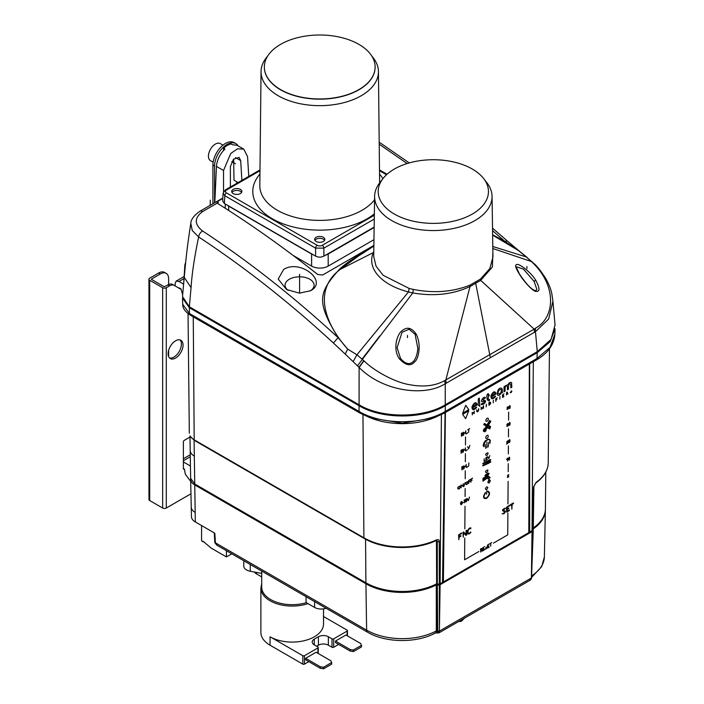 <?xml version="1.0" encoding="UTF-8"?>
<svg xmlns="http://www.w3.org/2000/svg" width="704" height="704" viewBox="0 0 704 704"><rect width="100%" height="100%" fill="white"/><g stroke="black" fill="none" stroke-linecap="round" stroke-linejoin="round"><path stroke-width="1.06" d="M483.657 178.561L486.939 182.802A58.722 33.906 180 0 1 492.052 196.346L492.958 256.925L489.834 268.55L480.445 279.074L469.894 285.173C452.522 292.002 433.664 293.418 413.318 289.414L409.103 288.411L383.187 275.317L376.05 266.182L373.71 256.423L374.607 196.346A58.722 33.906 180 0 1 379.72 182.802L383.002 178.561A55.132 31.83 180 0 1 394.346 169.048A55.132 31.83 180 0 1 472.314 169.048A55.132 31.83 180 0 1 483.657 178.561A55.132 31.83 180 0 1 472.314 214.06A55.132 31.83 180 0 1 394.346 214.06A55.132 31.83 180 0 1 383.002 178.561M373.78 251.46L373.261 252.718C367.013 267.406 379.597 284.363 408.47 291.958L356.928 354.772L363.994 360.853L359.11 367.462C382.721 391.362 423.438 396.51 443.678 384.622L445.254 383.75L444.497 380.714L534.125 329.129L534.503 332.226L445.254 383.75L445.254 404.809C422.778 418.449 381.542 418.44 359.11 404.809L189.341 306.786L182.494 296.516L184.237 277.358L191.066 287.628C191.937 273.777 194.462 256.881 198.642 236.949C199.03 234.397 200.332 232.399 202.55 230.956C194.216 224.321 194.216 217.87 202.55 211.605A4.99 2.886 60 0 0 199.91 211.27A4.99 2.886 60 0 1 199.91 211.27L222.816 198.044M492.052 196.346A58.722 33.906 180 0 1 474.857 220.616A58.722 33.906 180 0 1 391.802 220.616A58.722 33.906 180 0 1 374.607 196.346M373.771 252.349L340.349 269.306L339.548 269.192C318.349 292.97 316.087 301.435 338.078 337.638L347.688 349.114C323.752 322.555 313.412 289.282 340.349 269.306L358.266 256.159L373.859 246.083M202.55 230.956C248.785 261.378 293.964 296.938 338.078 337.638L333.432 343.042L345.233 354.086L347.688 349.114L356.928 354.772L353.118 361.627L359.11 367.462L359.11 404.809M409.103 288.411L408.47 291.958L412.808 292.926L357.447 365.834M413.318 289.414L412.808 292.926C433.91 296.569 452.98 294.439 470.026 286.519L480.682 280.368L492.404 266.983L492.888 252.182M339.548 269.192C344.37 264.607 352.114 259.16 362.789 252.824L369.934 248.697M222.79 198.414L218.038 201.159L217.316 203.086L218.02 203.702C251.469 224.629 284.68 248.213 317.662 274.454L322.634 275.009L373.877 245.423M492.624 234.749L504.865 241.349L507.302 240.962L492.527 228.158M379.218 144.214L407.158 163.548M492.562 230.657L504.865 241.349L519.05 250.879L507.302 240.953M283.642 269.43L278.221 279.057L286.502 289.485L299.411 293.154L310.482 290.752C328.513 281.838 300.705 258.72 283.642 269.43M216.99 202.356L217.316 203.086L202.55 211.605M248.758 176.396L247.562 156.614L243.76 149.151L237.6 148.799L230.762 153.446L223.529 170.491L216.445 166.408L214.817 202.664M552.842 300.678L555.042 324.975L551.082 339.407L537.275 351.683L445.254 404.809M184.237 277.358C186.542 251.777 188.074 241.314 190.784 223.397L192.289 230.604L198.642 236.949C244.622 267.203 289.555 302.562 333.432 343.042M469.894 285.173L470.026 286.519L445.799 380.125L446.213 383.196M444.497 380.714C435.054 385.942 423.438 387.27 409.658 384.701C395.542 382.58 374.502 371.263 363.994 360.853M415.976 333.802C411.629 327.853 407.229 326.682 402.767 330.282C397.399 332.754 392.128 349.175 399.529 358.934C405.724 365.526 410.784 366.467 414.726 361.75C418.458 359.269 421.837 344.45 415.976 333.802L415.105 334.33L417.842 348.462C416.398 363.994 408.258 367.972 400.497 358.38L397.109 347.635L402.046 332.27L409.147 329.243L415.105 334.33M533.166 263.182L533.993 263.578L533.166 263.182C556.996 286.73 554.594 317.055 536.518 327.545L534.125 329.129L480.682 280.368L480.445 279.074M532.946 262.962L526.328 256.969L533.685 263.287M535.788 280.271C539.845 288.042 539.977 291.755 536.202 291.386C533.271 291.975 523.257 280.826 519.402 274.094C515.266 267.546 514.562 264.352 517.299 264.502C518.742 263.63 530.174 271.154 535.788 280.271L534.063 281.327L536.853 289.362L535.955 290.717C534.239 290.33 530.2 289.907 519.482 274.041L516.032 266.658L523.398 269.086L534.063 281.327M535.339 328.266L535.454 331.672L548.61 319.088L552.878 301.426M492.8 246.497L526.328 256.969L518.443 250.536L492.633 235.145M223.529 191.717L223.529 170.491M236.773 181.808L236.799 183.295M233.658 159.06L233.983 180.198L238.075 182.565M243.69 149.107L237.107 145.306L232.382 144.716L231.062 143.95A17.002 9.821 120 0 0 223.617 148.245L223.52 150.454M241.886 180.356L240.689 160.591L239.07 157.388L233.49 159.227L230.393 166.531L230.393 187M216.445 166.408C216.999 159.949 219.833 154.15 224.937 149.01L223.617 148.245M288.191 290.382A14.511 8.378 180 0 1 289.318 279.268A14.511 8.378 180 0 1 309.69 279.171A14.511 8.378 180 0 1 310.156 290.928M325.547 255.174A11.73 6.776 180 0 0 328.196 254.03L374.141 227.498M313.43 254.883A11.73 6.776 180 0 1 311.608 254.03L228.668 206.14A11.73 6.776 180 0 1 227.181 205.093M373.956 239.677L328.196 266.094A11.73 6.776 0 0 1 311.608 266.094L292.917 255.297M190.265 436.462L190.15 436.031A1.408 1.091 150.4 0 0 190.265 436.462L194.48 440.458A1.408 0.81 120 0 1 194.19 439.824L363.898 537.803L362.965 414.691M194.744 483.982L194.322 456.113A14.08 8.122 179.1 0 1 190.203 450.481L190.626 478.306L194.744 483.982L365.904 582.798A51.304 29.621 0 0 0 436.612 583.818L439.278 584.232A53.654 30.976 0 0 0 440.123 583.757L442.508 582.375L445.069 412.694M443.45 519.605L442.517 581.618M533.28 527.912A51.304 29.621 0 0 0 545.406 508.966L545.802 472.146M532.84 529.065L532.866 530.2A53.654 30.976 -0 0 1 532.039 530.693L533.315 361.742M528.81 531.802L529.654 532.066L532.039 530.693M529.346 364.038L528.81 532.611L443.379 581.935L445.403 412.5M442.684 581.522L443.379 581.935L445.412 411.946M445.201 411.479L445.306 411.418A3.52 2.033 60 0 1 444.576 412.975L434.245 417.78L402.186 423.201L370.119 417.789L359.894 413.037A3.52 2.024 -60 0 0 360.052 413.116L372.319 418.598A55.466 32.023 0 0 0 432.045 418.598L444.321 413.116A3.52 2.024 -120 0 0 444.479 413.037A3.52 2.024 -120 0 0 445.201 411.479C422.752 425.128 381.568 425.119 359.172 411.479L359.058 411.418A3.52 2.033 -60 0 0 359.788 412.975L359.894 413.037A3.52 2.024 -60 0 1 359.172 411.479M436.374 539.933A1.408 0.722 64.8 0 1 436.084 540.566C415.659 550.59 382.791 549.622 364.188 538.437A1.408 0.81 -60 0 1 363.898 537.803A54.146 31.258 -0 0 0 436.374 539.933C438.17 539.264 439.129 539.774 439.261 541.49A1.408 0.827 180 0 1 437.298 541.473L437.307 584.223M436.471 540.434L436.612 583.818M436.084 540.575L436.797 540.408L437.298 541.473L436.594 541.068M182.512 298.065L189.376 307.754L359.058 405.715C381.515 419.373 422.893 419.364 445.306 405.715L537.196 352.669L550.053 341.739L555.025 328.821M533.896 486.534A1.408 0.81 0.9 0 1 533.518 487.071L536.078 482.372A1.408 0.889 54.7 0 1 535.806 482.997L533.896 486.526L533.254 529.646M529.654 532.066L529.654 363.862M529.003 531.687L529.003 471.284M536.342 359.999A3.52 2.042 -120 0 0 536.395 359.973C547.994 353.214 554.154 344.643 554.866 334.25L550.062 347.336L537.02 358.468L537.196 352.669M182.653 294.747L180.972 288.851L179.247 287.927A1.17 0.678 -60 0 1 178.666 287.989M149.706 280.271L149.706 500.553A2.578 1.487 0 0 1 148.958 499.497L148.958 279.215A2.578 1.487 180 0 0 149.706 280.271L162.65 287.742A2.578 1.487 180 0 0 166.294 287.742L169.523 285.877A9.381 5.421 -60 0 1 174.214 285.41L172.55 284.46A9.381 5.421 120 0 0 167.86 284.918L164.305 286.783L151.369 279.312M214.57 202.805L214.57 166.012A17.591 10.155 -60 0 1 222.253 148.306A17.591 10.155 -60 0 1 235.805 143.59L234.15 142.63A17.591 10.155 120 0 0 220.59 147.347A17.591 10.155 120 0 0 212.916 165.053L212.916 203.764M179.969 339.909A10.56 6.098 -60 0 1 181.394 344.15A10.56 6.098 -60 0 1 177.32 354.182A10.56 6.098 -60 0 1 169.55 357.966M235.805 143.59A17.591 10.155 -60 0 1 238.075 145.86M190.951 493.786L166.294 508.024A2.578 1.487 0 0 1 162.65 508.024L162.65 287.742M174.214 285.41L180.321 288.939A1.17 0.678 120 0 0 180.91 288.886L180.972 288.851M183.383 468.424L184.21 469.137A1.17 0.678 120 0 1 183.63 469.198A1.17 0.678 120 0 1 183.383 468.662L183.383 441.839A1.17 0.678 120 0 1 184.21 440.405L190.001 437.061M168.124 353.725A10.56 6.098 120 0 0 170.306 358.565A10.56 6.098 120 0 0 178.446 355.731A10.56 6.098 120 0 0 183.049 345.11A10.56 6.098 120 0 0 180.866 340.278A10.56 6.098 120 0 0 172.726 343.103A10.56 6.098 120 0 0 168.124 353.725M189.376 307.754L189.438 313.482L182.688 304.278L182.512 298.417M175.164 285.965L175.129 283.457L176.141 281.134L178.992 281.468L183.621 284.143M149.706 500.553L162.65 508.024M148.958 279.215A2.578 1.487 180 0 1 149.706 278.159L158.664 272.994A11.73 6.776 120 0 1 164.534 272.413L166.188 273.372A11.73 6.776 -60 0 1 168.617 278.74L168.617 284.53M166.188 273.372A11.73 6.776 -60 0 0 160.327 273.953L151.369 279.118M168.617 350.346L168.617 356.532M185.381 265.091L184.888 264.801L183.735 282.832M184.888 264.801L185.671 262.275M222.992 145.13L220.326 143.59A9.856 5.685 120 0 0 212.731 146.23A9.856 5.685 120 0 0 208.437 156.147A9.856 5.685 120 0 0 210.47 160.662L213.136 162.193M201.89 525.747L201.854 525.765A1.408 0.81 60 0 1 201.89 525.747A1.408 0.81 60 0 0 201.564 526.407L201.564 540.628L202.805 541.781L203.333 541.473M217.263 545.433L215.406 542.837L366.626 630.142A50.283 29.031 -0 0 0 436.304 630.942L435.336 633.019C416.724 643.315 385.546 642.972 367.594 632.227A4.69 2.71 -60 0 1 366.626 630.142L365.922 583.748A51.286 29.612 180 0 0 436.278 584.927L439.278 585.174L532.022 531.634A53.61 30.95 180 0 0 532.831 531.159L531.406 576.831M214.817 542.274L216.542 544.984M231.81 553.828L226.442 556.926L226.442 550.73M202.805 541.781L203.13 541.314L211.182 548.108L226.442 556.926M214.799 541.966A2.112 1.17 -3.4 0 0 214.79 542.071A2.112 1.17 -3.4 0 0 215.406 542.837L214.834 533.218L195.325 521.954A13.253 7.656 0 0 1 191.444 516.639L190.643 479.292A14.054 8.114 180 0 0 194.762 484.933L365.922 583.748M190.643 479.292A14.054 8.114 180 0 1 190.661 478.817M183.383 461.956L190.441 466.03M545.389 509.634A51.286 29.612 180 0 1 545.38 510.11A51.286 29.612 180 0 1 533.262 528.854M440.106 584.707L439.402 631.101L531.318 578.037A4.69 2.71 -120.1 0 1 531.186 578.961L530.534 579.876L531.406 577.975L532.022 531.634M530.64 579.814L529.778 580.439L530.534 578.908M436.278 584.927L436.304 630.942L439.305 631.154L438.988 632.861L437.782 632.966M436.92 584.936L436.955 630.942A4.69 2.71 120 0 0 437.474 632.632L439.155 632.632M437.307 585.165L437.738 631.99M215.415 542.969L214.799 542.133L214.984 543.022M437.36 632.034L439.27 632.034A4.69 2.702 60.1 0 0 439.402 631.101L439.278 585.174M184.422 469.022L185.293 474.153L190.687 481.369M462.924 619.036A5.861 4.145 45 0 1 462.088 620.602A5.861 4.145 45 0 1 458.753 621.447M243.769 560.736L243.769 566.104A9.381 5.421 0 0 0 246.523 569.941A9.381 5.421 0 0 0 250.254 571.261L261.703 573.408L261.703 571.085L261.703 587.074A30.501 17.609 0 0 0 270.635 599.526A30.501 17.609 0 0 0 306.354 602.677M306.082 596.71L306.082 602.518L314.6 607.429A9.381 5.421 0 0 0 326.066 608.247M307.974 603.61A31.319 18.084 180 0 1 270.054 600.776A31.319 18.084 180 0 1 260.885 587.99L260.885 632.43A31.319 18.084 0 0 0 270.054 645.216L302.817 664.127A1.17 0.678 0 0 0 304.48 664.127L308.792 661.637M323.523 608.854L323.523 623.999A31.319 18.084 0 0 1 304.19 640.71A31.319 18.084 0 0 1 270.054 636.786L302.817 655.706A1.17 0.678 180 0 0 304.48 655.706L304.48 664.127M323.523 616.51L347.107 630.133A1.17 0.678 180 0 1 347.45 630.608A1.17 0.678 180 0 1 347.107 631.092L333.67 638.845A1.17 0.678 180 0 1 332.015 638.845L328.363 636.742A7.04 4.066 0 0 0 318.41 636.742L314.266 639.135A7.04 4.066 0 0 0 312.206 642.004A7.04 4.066 0 0 0 314.266 644.882L317.918 646.985A1.17 0.678 180 0 1 318.261 647.469A1.17 0.678 180 0 1 317.918 647.944L304.48 655.706M338.65 644.398L333.67 647.275A1.17 0.678 0 0 1 332.015 647.275L328.363 645.172A7.04 4.066 180 0 0 318.41 645.172L316.589 646.219M353.206 651.561L353.206 650.03L361.407 645.436L360.712 643.535L345.946 635.017L335.5 641.054L350.258 649.572L350.258 651.103L353.549 651.508L361.407 646.967L361.504 645.348M350.258 651.103L335.5 642.585L335.5 641.054M320.399 668.342L305.642 659.824L305.642 658.293L316.087 652.256L330.854 660.774L331.646 662.482L323.682 667.216L320.399 666.811L320.399 668.342L323.682 668.747L331.549 664.206L331.646 662.587M305.642 658.293L320.399 666.811M353.206 650.03L350.258 649.572M254.426 572.044A9.381 5.421 0 0 0 256.538 573.91L261.703 576.893M374.15 227.11L323.884 256.133L323.884 248.134L315.594 248.134L224.822 195.73L223.106 193.186L225.306 189.93A2.35 1.355 60 0 1 226.477 190.054A3.52 2.033 180 0 0 226.477 192.922L317.249 245.326A3.52 2.033 180 0 0 322.23 245.326L374.326 215.248M317.249 245.326A2.35 1.355 -60 0 0 315.594 248.134L315.594 256.133C318.358 257.444 321.121 257.444 323.884 256.133M315.594 256.133L224.356 203.456L224.822 195.73A2.35 1.355 120 0 1 226.477 192.922M223.106 193.186L222.64 200.948L224.356 203.456M240.407 193.565A5.104 2.948 0 0 0 241.894 191.558A5.104 2.948 0 0 0 238.806 188.778A5.104 2.948 0 0 0 233.191 189.402A5.104 2.948 0 0 0 231.695 191.558A5.104 2.948 0 0 0 234.898 194.225A5.104 2.948 0 0 0 240.407 193.565M316.131 237.292A5.104 2.948 0 0 0 314.635 239.448A5.104 2.948 0 0 0 317.847 242.106A5.104 2.948 0 0 0 323.347 241.454A5.104 2.948 0 0 0 324.834 239.448A5.104 2.948 0 0 0 321.746 236.667A5.104 2.948 0 0 0 316.131 237.292M231.994 192.482A5.025 2.904 180 0 1 233.244 191.286A5.025 2.904 180 0 1 241.595 192.482M314.934 240.372A5.025 2.904 180 0 1 316.184 239.166A5.025 2.904 180 0 1 324.535 240.372M267.846 55.792L266.376 57.649A58.705 33.889 0 0 0 261.043 71.562A58.705 33.889 0 0 0 278.23 95.735A58.705 33.889 0 0 0 361.249 95.735A58.705 33.889 0 0 0 378.435 71.562A58.705 33.889 0 0 0 373.102 57.649L371.633 55.792M264.352 67.082A55.387 31.979 0 0 0 264.352 67.179A55.387 31.979 0 0 0 280.57 89.795A55.387 31.979 0 0 0 358.908 89.795A55.387 31.979 0 0 0 375.126 67.179A55.387 31.979 0 0 0 375.126 67.082M358.908 89.593A55.387 31.979 180 0 1 298.54 96.527A55.387 31.979 180 0 1 264.352 66.977A55.387 31.979 180 0 1 280.57 44.37A55.387 31.979 180 0 1 340.938 37.435A55.387 31.979 180 0 1 375.126 66.977A55.387 31.979 180 0 1 358.908 89.593M526.926 266.482L526.926 268.594M407.493 335.438L407.493 337.55M299.587 274.27L299.587 293.163M231.774 161.594L235.541 163.768M210.223 205.313L210.223 200.182M486.605 489.817L485.382 489.007C486.2 486.816 487.027 486.332 487.854 487.555L486.605 489.817M486.737 472.657C482.548 471.979 490.97 467.113 486.737 472.657M486.86 455.488C482.671 454.81 491.102 449.953 486.86 455.488M529.346 363.484L528.81 532.611L443.379 581.935M462.651 413.169L465.749 405.337L468.75 409.649L462.651 413.169M468.741 410.819L465.643 418.642L462.642 414.339L468.741 410.819M473.678 404.782C475.015 403.374 475.869 403.357 476.238 404.712L472.868 406.666L473.678 404.782M477.039 405.038L477.171 404.598C475.93 401.509 474.206 402.239 472.006 406.789C472.076 410.388 473.616 410.634 476.617 407.528C476.714 405.742 472.903 410.793 472.85 407.598L477.039 405.038M479.785 406.358L478.28 405.082L478.333 398.719L479.345 398.13L479.785 406.358M483.525 404.246L481.281 404.659C481.483 403.586 482.222 403.11 483.498 403.216C485.012 401.764 484.959 401.183 483.349 401.491C479.09 403.269 483.375 395.595 485.505 397.575L484.704 398.649C482.451 399.397 482.126 399.969 483.71 400.356C486.288 400.277 486.226 401.57 483.525 404.246M489.694 399.643L488.277 399.203L488.303 396.326L489.166 395.824L489.174 394.821L488.312 395.322L488.321 393.642L487.309 394.231L486.825 396.176L487.265 399.793L489.034 401.016L489.694 399.643M492.589 393.862C493.935 392.454 494.789 392.436 495.158 393.791L491.779 395.745L492.589 393.862M495.95 394.117L496.082 393.677C494.842 390.588 493.117 391.318 490.917 395.868C490.987 399.467 492.527 399.714 495.528 396.607C495.625 394.821 491.814 399.872 491.762 396.686L495.95 394.117M500.623 393.043C497.966 394.715 497.358 393.8 498.81 390.306C501.459 388.643 502.066 389.558 500.623 393.043M502.146 388.634C496.918 384.894 494.921 401.694 501.45 392.841L502.489 392.674L502.146 388.634M511.614 382.721C510.558 381.876 509.388 382.474 508.112 384.507L504.064 386.593L504.029 391.785L505.058 391.186L505.085 387.895C505.886 385.519 506.678 385.053 507.443 386.496L507.417 389.831L508.446 389.233L508.473 385.942C509.274 383.566 510.048 383.099 510.814 384.542L510.787 387.878L511.826 387.279L511.614 382.721M472.322 414.894L472.182 412.412L472.49 413.239L473.915 412.421L474.232 411.224L474.214 413.609L473.906 412.746L472.49 413.565L472.322 414.894M477.69 411.84L476.696 411.444L476.714 409.798L477.022 411.259L478.359 410.485L478.685 408.654L478.676 410.3L477.69 411.84M483.516 405.733L482.363 408.54L481.166 407.229L481.149 409.614L481.474 407.704L482.486 408.822L483.234 406.657L483.542 408.223L483.516 405.733M486.174 406.886L486.358 404.228L486.174 406.886M489.13 404.862L489.526 404.633C490.688 403.26 490.697 402.565 489.544 402.53L489.13 404.862M488.972 405.275L488.831 402.802L489.544 402.204C491.084 402.23 491.084 403.146 489.526 404.958L488.972 405.275M493.231 402.811L493.416 400.154L493.231 402.811M495.836 401.315L495.695 398.834L497.244 397.76L496.012 398.807L496.012 399.661L496.883 399.494L496.003 400.004L495.836 401.315M499.805 399.018L499.99 396.361L499.805 399.018M502.603 397.408L502.462 394.926L504.011 393.853L502.779 394.9L502.779 395.754L503.65 395.586L502.77 396.097L502.762 396.977L503.985 396.607L502.603 397.408M506.783 393.598L507.179 392.357L506.783 393.598M508.006 394.002L507.188 392.022L506.634 392.339L506.458 394.997L506.783 393.941L508.006 394.002M511.016 392.586C508.517 393.043 512.811 391.653 511.025 391.283L511.113 390.922C512.125 390.94 512.09 391.494 511.016 392.586M485.681 474.962L485.795 475.93L486.825 474.654L485.681 474.962M488.321 473.431L487.168 474.804L488.189 474.549L488.321 473.431M483.322 480.55L484.097 480.102L484.114 477.946L483.34 478.394L483.322 480.55M484.449 479.283L487.749 477.374L488.62 478.148L489.588 477.145L488.004 476.23L484.458 478.28L484.449 479.283M487.995 478.896L488.286 478.078L487.74 477.77L482.979 481.14L483.006 478.201L486.816 476.529L486.825 475.402L485.892 476.247C484.598 476.406 484.607 475.816 485.901 474.478L488.101 473.202C489.386 473.053 489.386 473.642 488.092 474.971L487.159 475.209L487.15 476.335L488.004 475.842L490.195 477.629L487.995 478.896M489.06 479.811L488.154 482.143C488.77 483.164 489.386 482.812 490.019 481.061L489.06 479.811M489.078 483.067L487.819 482.337L489.104 479.169L490.362 480.867L489.078 483.067M486.534 498.458C483.067 498.96 482.68 496.962 485.373 492.483L485.549 492.844C483.261 496.698 483.586 498.397 486.543 497.948C489.518 494.974 489.878 492.879 487.617 491.647L487.802 491.075C490.459 492.474 490.037 494.93 486.534 498.458M486.57 494.261L486.816 490.97L486.57 494.261M484.748 425.234L483.71 424.626L484.387 423.465L487.018 424.978L484.343 423.79L484.396 425.031L486.517 425.841L484.748 425.234M485.566 428.595L488.523 423.931L485.566 428.595M484.502 429.739L484.484 430.927L485.364 429.845L484.502 429.739M484.396 431.235L483.912 430.575L485.267 429.079L485.637 429.739L484.396 431.235M487.573 427.319L489.306 428.71L490.398 426.853L488.215 425.594L487.573 427.319M489.526 428.736L490.53 427.029L489.526 428.736M484.81 428.648C481.36 431.49 486.077 433.057 486.024 429.035L490.609 421.652L488.99 422.84L489.447 420.798L484.81 428.648M489.799 428.921L487.476 427.715L486.279 428.982C485.901 434.157 480.744 430.945 485.118 428.217L489.738 420.411L489.21 422.55L490.82 421.036L488.391 425.286L490.53 426.518L489.799 428.921M488.321 427.205L489.746 427.618L488.321 427.205M503.791 513.858L502.119 513.753C502.524 514.008 506.616 511.394 503.818 511.35C501.758 510.629 502.154 509.582 505.006 508.209C506.537 508.578 500.579 510.479 503.985 510.664C505.921 510.708 505.85 511.773 503.791 513.858M506.686 512.125L506.414 507.373L509.379 505.314L509.37 505.965L507.021 507.32L507.012 508.957L508.702 507.989L508.693 508.631L507.003 509.608L506.994 511.298L509.344 509.942L509.335 510.585L506.686 512.125M511.852 509.142L511.579 504.038L512.195 503.686L511.852 509.142M510.312 505.419L510.312 504.768L513.454 502.955L513.454 503.606L510.312 505.419M482.134 551.188L481.624 550.088L482.134 551.188M480.814 550.414L481.342 548.803L480.814 550.414M480.665 552.033L480.55 549.111L481.351 548.495C482.486 548.478 482.478 549.12 481.334 550.414L480.665 552.033M482.838 550.774L482.724 547.862L484.51 546.674L482.997 547.853L482.988 548.962L484.088 548.636L482.988 549.27L482.979 550.396L484.484 549.824L482.838 550.774M485.971 549.006C483.199 549.666 488.18 547.87 485.971 547.466L486.033 547.149C487.15 547.166 487.133 547.782 485.971 549.006M487.59 548.029L487.476 545.116L489.262 543.928L487.749 545.107L487.74 546.216L488.84 545.89L487.74 546.524L487.731 547.65L489.236 547.078L487.59 548.029M490.679 546.251L490.846 543.013L490.679 546.251M489.738 543.946L491.682 542.538L489.738 543.946M458.832 539.748L458.568 534.996L461.534 532.937L461.525 533.588L459.175 534.943L459.166 536.58L460.847 535.612L460.847 536.254L459.158 537.231L458.832 539.748M463.232 537.214L462.968 532.462L463.505 531.925L466.03 534.362L466.066 530.666L466.664 530.323L466.629 534.89L466.092 535.436L463.566 532.99L463.232 537.214M469.506 533.65C465.432 535.938 467.782 526.918 470.976 527.991L470.598 528.713C467.218 528.141 467.122 536.466 470.598 531.942C471.108 532.18 470.738 532.752 469.506 533.65M507.32 477.418L507.646 477.206C508.834 476.634 508.842 476.45 507.672 476.652L507.637 475.147L508.878 474.769L507.742 476.203C509.256 476.511 509.115 476.916 507.32 477.418M507.522 461.067L507.232 458.982L506.616 459.422L507.549 458.163L507.522 461.067M508.332 459.184C510.18 453.314 510.101 462.968 508.332 459.184M508.649 458.999C509.731 462.088 509.793 454.617 508.649 458.999M508.262 442.825L506.59 444.118L507.25 442.684C508.068 440.915 507.98 440.651 506.986 441.874L506.669 442.024C508.121 440.114 508.402 440.343 507.522 442.693L507.03 443.538L508.262 442.825M508.605 441.54C510.453 435.67 510.374 445.324 508.605 441.54M508.922 441.364C510.004 444.453 510.066 436.982 508.922 441.364M506.748 426.184L507.065 425.964C508.094 425.85 508.2 425.603 507.364 425.234L506.792 424.785C507.839 423.166 508.226 423.139 507.936 424.706C508.385 426.052 507.998 426.545 506.748 426.184M508.71 424.398C510.558 418.528 510.479 428.182 508.71 424.398M509.027 424.222C510.118 427.31 510.171 419.839 509.027 424.222M506.88 409.385L507.206 409.174C508.385 408.602 508.394 408.417 507.232 408.628L507.197 407.123L508.438 406.736L507.294 408.17C508.807 408.478 508.675 408.883 506.88 409.385M508.834 407.59C510.69 401.72 510.602 411.374 508.834 407.59M509.15 407.414C510.242 410.502 510.303 403.031 509.15 407.414M461.375 504.39C463.461 500.5 459.334 502.858 461.375 504.39M461.366 504.706C460.222 504.319 460.231 503.263 461.393 501.538C462.546 501.926 462.537 502.982 461.366 504.706M462.651 503.017L463.478 502.234L462.651 503.017M464.587 502.85L464.473 500.139L463.998 500.271L464.543 499.743L464.587 502.85M466.074 501.67C468.16 497.781 464.042 500.139 466.074 501.67M466.074 501.987C464.93 501.6 464.939 500.544 466.101 498.828C467.254 499.206 467.245 500.262 466.074 501.987M468.336 500.676L467.192 498.45L468.38 500.271L469.533 497.077L468.336 500.676M459.043 488.796C462.933 483.701 455.198 488.171 459.043 488.796M459.043 489.095C454.291 488.347 463.848 482.821 459.043 489.095M461.146 487.846L461.032 484.924L462.933 486.253L463.232 483.657L463.206 486.499L461.305 485.179L461.146 487.846M463.822 486.614L465.08 482.654L463.822 486.614M466.822 484.308C470.703 479.213 462.977 483.683 466.822 484.308M466.822 484.607C462.07 483.85 471.627 478.333 466.822 484.607M468.706 483.481L468.591 480.559L470.378 479.38L468.864 480.55L468.855 481.668L469.955 481.334L468.855 481.967L468.706 483.481M470.906 482.214L470.791 479.292L472.578 478.113L471.064 479.283L471.055 480.401L472.146 480.066L471.046 480.7L470.906 482.214M463.373 469.075L462.862 467.975L463.373 469.075M462.062 468.31L462.59 466.69L462.062 468.31M461.912 469.92L461.798 467.007L462.59 466.391C463.725 466.374 463.725 467.016 462.572 468.31L461.912 469.92M464.077 468.67L463.962 465.758L464.226 466.858L465.942 465.863L466.224 464.446L466.206 467.289L465.942 466.145L464.226 467.139L464.077 468.67M466.558 467.553L468.239 466.268L466.558 467.553M468.688 466.004L468.846 462.933L468.688 466.004M462.598 452.443L462.088 451.352L462.598 452.443M461.278 451.678L461.806 450.067L461.278 451.678M461.129 453.288L461.014 450.375L461.806 449.759C462.942 449.742 462.942 450.384 461.798 451.678L461.129 453.288M463.294 452.038L463.179 449.126L463.452 450.226L465.159 449.231L465.441 447.814L465.423 450.657L465.159 449.522L463.443 450.507L463.294 452.038M465.775 450.921L467.456 449.636L465.775 450.921M468.679 448.932L467.535 446.697L468.723 448.518L469.876 445.333L468.679 448.932M462.959 435.494L462.458 434.403L462.959 435.494M461.648 434.729L462.176 433.118L461.648 434.729M461.498 436.348L461.384 433.426L462.176 432.81C463.311 432.793 463.311 433.435 462.158 434.729L461.498 436.348M463.663 435.09L463.549 432.177L463.813 433.277L465.529 432.291L465.81 430.874L465.793 433.708L465.529 432.573L463.813 433.558L463.663 435.09M466.145 433.972L467.826 432.687L466.145 433.972M468.653 432.212L468.82 428.982L468.653 432.212M467.711 429.906L469.647 428.498L467.711 429.906M488.506 463.329L482.83 465.907L482.83 465.388L490.406 461.481L490.776 462.018L488.506 463.329M488.514 461.349L482.847 463.927L482.847 463.408L490.415 459.501L490.785 460.038L488.514 461.349M484.079 461.41L484.229 458.726L484.211 461.058L485.382 460.654L484.079 461.41M485.998 460.302L485.883 457.776L487.441 456.72L486.13 457.767L486.147 458.709L487.08 458.146L486.121 458.999L486.13 459.941L487.423 459.483L485.998 460.302M488.761 458.7L487.758 456.773L488.787 458.242L489.808 455.576L488.761 458.7M486.895 447.682L486.948 441.98L486.895 447.682M488.171 446.943L488.787 442.314L488.18 446.926M485.681 448.378L485.294 444.453L485.681 448.378M488.074 439.234L490.292 440.229L489.958 443.256L489.808 440.352C489.676 439.164 489.042 438.953 487.89 439.727L486.112 440.669L484.035 443.986L484.035 446.706L483.111 445.614L483.798 443.159L485.109 440.994L488.066 439.226M465.01 506.299L464.834 528.827M464.763 537.997L464.605 559.768L478.905 551.514M493.425 543.127L507.734 534.873L507.883 513.102M508.121 481.413L507.945 503.932M465.142 488.55L465.08 496.531M508.253 463.654L508.191 471.636M465.274 470.791L465.212 478.773M508.385 445.905L508.323 453.886M465.406 453.728L465.344 461.71M508.517 428.842L508.455 436.823M465.529 437.008L465.476 444.99M508.64 412.113L508.587 420.094M488.25 436.181A1.76 1.003 120.4 0 0 486.394 436.014A1.76 1.003 120.4 0 0 486.376 438.495A1.76 1.003 120.4 0 0 488.25 436.181M488.382 419.012A1.76 1.003 120.4 0 0 486.526 418.854A1.76 1.003 120.4 0 0 486.508 421.326A1.76 1.003 120.4 0 0 488.382 419.012M490.354 357.711L475.508 282.41M363.563 252.982L362.789 252.824M218.152 203.79L218.038 201.159M189.341 306.786L191.066 287.628M345.233 354.086L353.118 361.627M363.783 360.633L358.917 367.268M534.503 332.226L535.454 331.672L537.275 351.683M492.835 248.521L532.039 261.738M399.529 358.934L400.497 358.38M240.689 160.591L235.55 157.617M328.196 254.03L328.196 266.094M228.668 206.14L228.668 210.461M311.608 266.094L311.608 254.03M190.15 436.031A16.614 9.592 0 0 0 194.19 439.824L193.257 316.826M190.203 450.481L189.983 435.934M194.322 456.113L194.093 440.22M365.904 582.798L365.57 539.211M441.408 414.691L440.123 583.757M439.278 584.232L439.261 541.49M359.841 413.01A3.52 2.033 -60 0 1 359.788 412.975L190.282 315.119A3.52 2.033 120 0 0 190.441 315.19M359.058 405.715L359.058 411.418L189.552 313.553A3.52 2.033 120 0 0 190.282 315.119L190.177 315.058A3.52 2.059 -59.9 0 1 189.438 313.482M536.131 360.105A3.52 2.033 -120 0 0 536.29 360.034A3.52 2.033 -120 0 0 537.02 358.468L445.306 411.418L445.306 405.715M533.518 487.071L532.866 530.2M536.078 482.372A54.146 31.258 0 0 0 548.24 462.827L549.463 348.823M444.523 413.01A3.52 2.033 60 0 0 444.576 412.975L536.395 359.973A3.52 2.042 -120 0 0 537.126 358.406M214.57 166.012L212.916 165.053M166.294 287.742L166.294 508.024M190.23 315.084A3.52 2.059 -59.9 0 1 190.177 315.058C185.029 311.626 182.538 308.035 182.688 304.278M179.247 287.927L180.91 288.886M169.523 285.877L167.86 284.918M160.327 273.953L158.664 272.994M183.665 278.775L178.992 281.468M183.383 468.662L184.21 469.137M531.872 575.714A50.283 29.031 0 0 0 544.377 556.908L541.763 566.526L531.828 577.166M190.3 456.729L183.383 460.715M194.762 484.933L195.325 521.954M191.242 507.065A13.464 7.77 0 0 0 195.184 512.459M270.054 636.786L270.054 645.216M302.817 664.127L302.817 655.706M333.67 638.845L333.67 647.275M347.107 635.686L347.107 631.092M332.015 647.275L332.015 638.845M328.363 636.742L328.363 645.172M318.41 645.172L318.41 636.742M314.266 639.135L314.266 644.882M317.918 653.312L317.918 647.944M331.549 664.206L331.549 662.675M323.682 667.216L323.682 668.747M323.347 668.8L323.347 667.269M361.407 646.967L361.407 645.436M353.549 649.977L353.549 651.508M314.6 607.429L314.6 601.621M256.538 572.44L256.538 573.91M250.254 564.476L250.254 571.261M386.505 174.75L379.5 170.711M259.978 170.711L226.477 190.054M259.943 174.09A66.959 38.658 0 0 0 280.509 222.807A66.959 38.658 0 0 0 367.083 218.821A66.959 38.658 0 0 0 374.343 213.858M382.914 178.675A66.959 38.658 0 0 0 379.535 174.09M225.298 189.939A2.35 1.355 60 0 1 225.306 189.93L259.987 169.91M322.23 245.326A2.35 1.355 60 0 1 323.884 248.134L374.264 219.05M261.043 71.562L259.82 185.574A59.919 34.593 0 0 0 296.639 217.712A59.919 34.593 0 0 0 362.111 210.25A59.919 34.593 0 0 0 362.428 210.065A59.919 34.593 0 0 0 374.554 199.76M199.883 211.288C193.996 215.442 190.96 219.481 190.784 223.397M362.129 358.996L379.826 335.914M533.993 263.578C536.958 265.989 540.91 271.005 545.846 278.643C549.014 284.434 550.994 289.414 551.795 293.577L552.781 300.036M409.253 162.923L379.192 142.208M519.05 250.879L527.173 257.453M225.236 208.261L225.236 203.966M189.323 433.233L188.038 313.632M364.188 538.437L194.48 440.458M555.034 328.75L554.866 334.25M176.141 281.134L183.841 276.681M548.24 462.827C547.985 470.51 543.84 477.233 535.806 482.997M531.485 578.723L533.227 530.622M529.778 580.439L438.988 632.861M437.774 632.958L435.336 633.019M367.594 632.227L217.14 545.354M214.808 542.212L214.245 532.884M544.377 556.908L545.38 510.11M190.265 454.758L183.383 458.735M464.631 618.05L462.088 620.602M261.703 583.73L260.885 587.99M318.261 647.469L318.261 653.506M331.654 662.534L331.654 664.066M347.45 630.608L347.45 635.888M361.513 645.295L361.513 646.826M387.042 174.266L379.491 169.91M378.435 71.562L379.632 182.917"/></g></svg>
